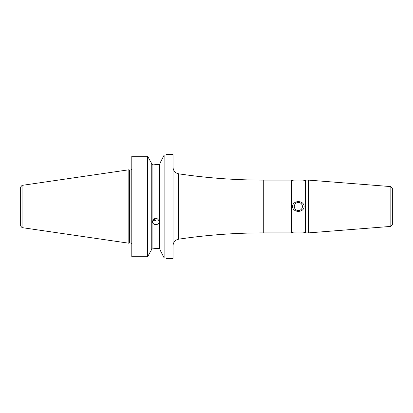 <?xml version="1.0" encoding="UTF-8"?>
<svg xmlns="http://www.w3.org/2000/svg" width="413" height="413" viewBox="0 0 413 413"><rect width="100%" height="100%" fill="white"/><g stroke="black" fill="none" stroke-linecap="round" stroke-linejoin="round"><path stroke-width="0.62" d="M292.58 206.5C292.672 200.021 304.035 200.021 304.123 206.5C304.035 212.979 292.672 212.979 292.58 206.5M302.409 206.5A4.053 4.053 0 0 0 296.327 202.989A4.053 4.053 0 0 0 296.327 210.011A4.053 4.053 0 0 0 302.409 206.5M292.58 180.61C292.672 181.142 304.035 181.142 304.123 180.61C304.035 181.142 292.672 181.142 292.58 180.61L291.428 180.61L291.428 232.39L290.933 232.886L290.933 180.114L263.721 180.114L263.721 232.886C235.209 232.886 206.851 234.992 178.648 239.189C175.169 239.979 173.295 242.152 173.026 245.714M292.58 232.39C292.672 231.858 304.035 231.858 304.123 232.39C304.035 231.858 292.672 231.858 292.58 232.39L291.428 232.39M392.35 206.5L392.35 188.235L390.832 186.593L390.832 226.407L392.35 224.765L392.35 206.5M390.832 186.593L308.537 180.114L308.537 232.886L390.832 226.407M304.123 180.61L305.279 180.61L305.279 232.39L305.775 232.886L308.537 232.886M305.279 180.61L305.775 180.114L305.775 232.886M166.429 258.445L173.026 258.445L173.026 154.555L166.429 154.555M153.595 218.973L155.871 220.227L154.534 220.769L152.696 220.15M155.871 224.651C153.77 224.476 152.619 223.407 152.412 221.445C154.72 217.197 157.028 217.197 159.335 221.445C159.129 223.407 157.978 224.476 155.871 224.651M153.151 164.864L159.666 164.359L153.151 164.864L151.752 164.519L152.082 164.864L152.082 248.136L159.666 248.641L159.996 249.034L159.666 248.641L153.151 248.136M147.627 156.279L131.799 156.279L131.799 256.721L147.627 256.721L147.627 156.279L151.752 163.708L151.752 249.292L147.627 256.721M159.996 249.034L159.666 248.641L159.666 164.359L159.996 163.966M164.121 155.097C167.193 154.385 167.193 154.385 164.121 155.097L159.996 163.166L159.996 249.834L164.121 257.903C167.193 258.615 167.193 258.615 164.121 257.903L164.121 155.097M152.082 248.136L151.752 248.481L152.082 248.136M22.059 227.63L22.059 185.37L20.65 187.001L20.65 225.999L22.059 227.63L128.83 243.2L128.83 169.8L129.496 169.98L129.496 243.02L128.83 243.2M130.973 170.017L129.754 170.017L129.754 242.983L130.973 242.983L130.973 170.017L131.778 169.371L131.799 243.634M263.721 180.114C235.209 180.114 206.851 178.008 178.648 173.811L178.648 239.189M178.648 173.811C175.169 173.021 173.295 170.848 173.026 167.286M263.721 232.886L290.933 232.886M291.428 180.61L290.933 180.114M304.123 232.39L305.279 232.39M305.775 180.114L308.537 180.114M129.754 170.017L129.496 169.98M129.754 242.983L129.496 243.02M130.973 242.983L131.778 243.629M22.059 185.37L128.83 169.8"/></g></svg>
